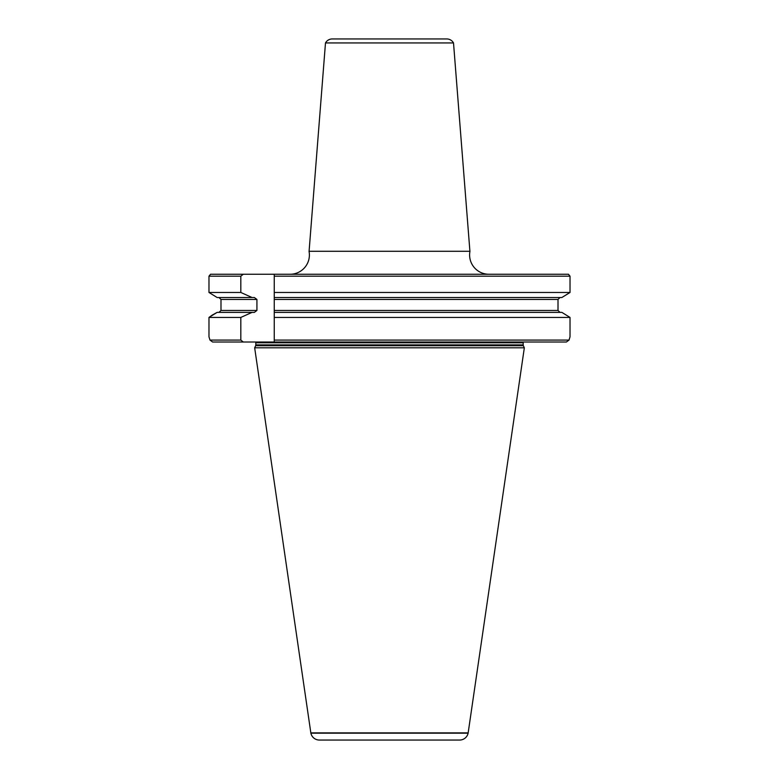 <?xml version="1.0" encoding="UTF-8"?>
<svg xmlns="http://www.w3.org/2000/svg" width="779" height="779" viewBox="0 0 779 779"><rect width="100%" height="100%" fill="white"/><g stroke="black" fill="none" stroke-linecap="round" stroke-linejoin="round"><path stroke-width="1.17" d="M488.91 274.257A19.3 19.3 0 0 1 469.961 251.286L309.039 251.286A19.3 19.3 0 0 1 290.09 274.257M309.088 251.286L325.486 42.942A7.722 7.722 0 0 1 332.243 38.95L446.757 38.95A7.722 7.722 0 0 1 453.514 42.942L469.912 251.286M523.342 342.01A1.928 1.928 0 0 0 523.176 342.789L255.824 342.789A1.928 1.928 0 0 0 255.658 342.01M523.176 342.789L523.176 344.893A1.928 1.928 0 0 0 523.361 345.71L524.335 347.804L254.665 347.804L255.639 345.71A1.928 1.928 0 0 0 255.824 344.893L255.824 342.789M310.879 733.166A8.686 8.686 0 0 0 319.38 740.05L459.62 740.05A8.686 8.686 0 0 0 468.121 733.166L310.879 733.166L254.665 347.804M468.121 733.166L524.335 347.804M433.893 38.95L345.107 38.95M208.976 276.185L208.976 292.466L240.818 292.466L240.818 276.185L208.976 276.185L210.534 274.257L568.466 274.257L570.024 276.185L568.466 274.257M310.821 732.893L468.179 732.893M570.024 292.466L561.863 297.52L570.024 292.466L570.024 276.185L274.257 276.185L274.257 292.466L570.024 292.466L570.024 276.185M208.976 292.466L217.137 297.52L208.976 292.466M274.257 297.52L274.257 292.466L274.257 299.448L558.007 299.448L560.023 297.52L558.007 299.448L558.007 310.451L560.023 312.379L558.007 310.451L274.257 310.451L274.257 297.52L561.863 297.52M218.977 312.379L220.993 310.451L218.977 312.379M212.258 315.086L217.137 312.379L208.976 317.433L208.976 336.801L209.97 340.082L212.618 342.01L209.97 340.082L240.818 340.082L240.818 317.433L208.976 317.433L212.258 315.086M218.977 297.52L220.993 299.448L220.993 310.451L256.924 310.451L254.373 312.379L217.137 312.379M240.818 340.082L243.272 342.01L274.257 342.01L274.257 340.082L569.03 340.082L566.382 342.01L569.03 340.082L570.024 336.801L570.024 317.433L561.863 312.379L274.257 312.379L274.257 310.451M240.818 317.433L252.055 312.379M217.137 297.52L254.373 297.52L256.924 299.448L256.924 310.451M252.055 297.52L240.818 292.466M570.024 336.801L570.024 317.433L274.257 317.433L274.257 340.082M274.257 312.379L274.257 317.433L274.257 312.379M561.863 312.379L570.024 317.433M274.257 276.185L274.257 274.257M243.272 274.257L240.818 276.185M566.382 342.01L274.257 342.01M243.272 342.01L212.618 342.01M325.486 42.942L453.514 42.942M523.176 344.893L255.824 344.893M523.361 345.71L255.639 345.71M220.993 299.448L256.924 299.448"/></g></svg>
